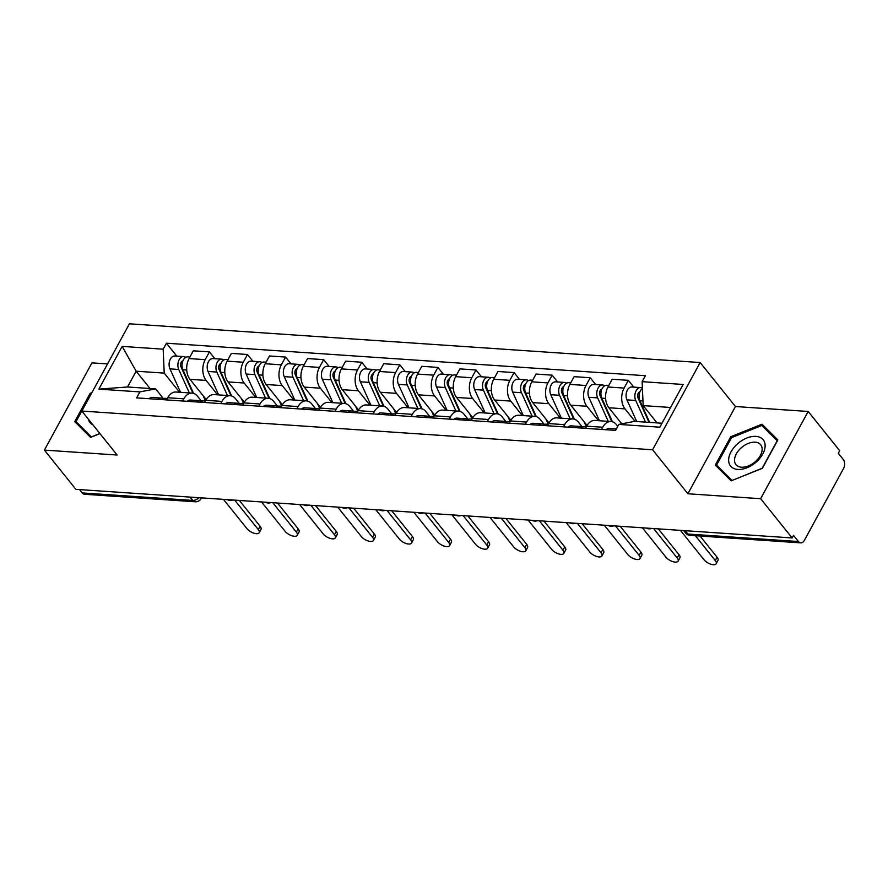 <?xml version="1.0" encoding="UTF-8"?>
<svg xmlns="http://www.w3.org/2000/svg" width="888" height="888" viewBox="0 0 888 888"><rect width="100%" height="100%" fill="white"/><g stroke="black" fill="none" stroke-linecap="round" stroke-linejoin="round"><path stroke-width="1.33" d="M107.548 363.925L91.963 362.87L44.4 450.105L75.902 489.355L792.129 537.95L760.628 498.701L808.191 411.466L735.442 406.526L700.155 362.537L129.415 323.809L81.851 411.044L652.591 449.772L687.889 493.761L760.628 498.701M808.191 411.466L839.693 450.716L838.305 453.269L843.212 459.374A6.449 4.196 93.9 0 1 843.6 468.409L804.362 540.381A6.449 4.196 93.9 0 1 800.754 542.868L690.176 535.364A6.449 4.196 -86.1 0 1 687.834 534.021L798.423 541.525A6.449 4.196 93.9 0 0 800.754 542.868M44.4 450.105L117.149 455.033L81.851 411.044M190.11 497.102L192.774 500.432A6.449 4.196 -86.1 0 0 195.116 501.776L84.527 494.272A6.449 4.196 -86.1 0 1 82.184 492.929L192.774 500.432A6.449 3.996 -38.7 0 0 198.89 497.702M79.52 489.599L82.184 492.929M798.423 541.525L793.517 535.409L792.129 537.95M635.064 421.411L624.997 408.857A14.83 9.646 -86.1 0 1 624.086 388.078L628.316 380.33L612.209 379.231L607.98 386.99A14.83 9.646 93.9 0 0 608.879 407.759L621.778 423.842M611.022 421.534L594.905 420.435A14.83 9.646 93.9 0 0 586.624 426.151L602.73 427.25A14.83 9.646 -86.1 0 1 611.022 421.534A14.83 9.646 -86.1 0 1 616.394 424.619L617.77 426.34M602.73 427.25L601.542 429.426M633.777 387.124L628.316 380.33M586.624 426.151L585.436 428.338M598.468 420.679L586.913 406.271A14.83 9.646 -86.1 0 1 586.002 385.503L590.231 377.744L574.125 376.645L569.896 384.404A14.83 9.646 93.9 0 0 570.795 405.183L587.046 425.43M563.469 426.851L564.657 424.664A14.83 9.646 -86.1 0 1 572.938 418.947A14.83 9.646 -86.1 0 1 578.31 422.044L582.361 427.084M595.693 384.537L590.231 377.744M572.938 418.947L556.832 417.86A14.83 9.646 93.9 0 0 548.54 423.576L547.352 425.752M560.384 418.093L548.828 403.685A14.83 9.646 -86.1 0 1 547.929 382.917L552.158 375.158L536.041 374.059L531.812 381.818A14.83 9.646 93.9 0 0 532.711 402.597L548.962 422.843M525.385 424.264L526.573 422.078A14.83 9.646 -86.1 0 1 534.854 416.361A14.83 9.646 -86.1 0 1 540.226 419.458L544.277 424.497M557.609 381.951L552.158 375.158M534.854 416.361L518.747 415.273A14.83 9.646 93.9 0 0 510.456 420.99L509.268 423.165M522.311 415.517L510.744 401.099A14.83 9.646 -86.1 0 1 509.845 380.33L514.074 372.572L497.957 371.484L493.728 379.231A14.83 9.646 93.9 0 0 494.638 400.011L510.878 420.257M487.301 421.678L488.489 419.491A14.83 9.646 -86.1 0 1 496.769 413.775A14.83 9.646 -86.1 0 1 502.153 416.872L506.193 421.911M519.524 379.376L514.074 372.572M496.769 413.775L480.663 412.687A14.83 9.646 93.9 0 0 472.383 418.403L471.184 420.579M484.226 412.931L472.66 398.523A14.83 9.646 -86.1 0 1 471.761 377.744L475.99 369.985L459.884 368.897L455.655 376.656A14.83 9.646 93.9 0 0 456.554 397.424L472.805 417.671M449.217 419.092L450.405 416.916A14.83 9.646 -86.1 0 1 458.696 411.2A14.83 9.646 -86.1 0 1 464.069 414.285L468.109 419.325M481.451 376.79L475.99 369.985M458.696 411.2L442.579 410.101A14.83 9.646 93.9 0 0 434.299 415.817L433.111 418.004M446.142 410.345L434.587 395.937A14.83 9.646 -86.1 0 1 433.677 375.158L437.906 367.41L421.8 366.311L417.571 374.07A14.83 9.646 93.9 0 0 418.47 394.838L434.72 415.096M411.133 416.505L412.332 414.33A14.83 9.646 -86.1 0 1 420.612 408.613A14.83 9.646 -86.1 0 1 425.985 411.699L430.036 416.75M443.367 374.203L437.906 367.41M420.612 408.613L404.495 407.514A14.83 9.646 93.9 0 0 396.215 413.231L395.027 415.418M408.058 407.759L396.503 393.351A14.83 9.646 -86.1 0 1 395.604 372.583L399.833 364.824L383.716 363.725L379.487 371.484A14.83 9.646 93.9 0 0 380.386 392.263L396.636 412.509M373.06 413.93L374.248 411.743A14.83 9.646 -86.1 0 1 382.528 406.027A14.83 9.646 -86.1 0 1 387.901 409.124L391.952 414.163M405.283 371.617L399.833 364.824M382.528 406.027L366.422 404.939A14.83 9.646 93.9 0 0 358.13 410.656L356.943 412.831M369.974 405.172L358.419 390.764A14.83 9.646 -86.1 0 1 357.52 369.996L361.749 362.237L345.632 361.15L341.403 368.897A14.83 9.646 93.9 0 0 342.313 389.677L358.552 409.923M334.976 411.344L336.164 409.157A14.83 9.646 -86.1 0 1 344.444 403.441A14.83 9.646 -86.1 0 1 349.817 406.538L353.868 411.577M367.199 369.042L361.749 362.237M344.444 403.441L328.338 402.353A14.83 9.646 93.9 0 0 320.046 408.069L318.859 410.245M331.901 402.597L320.335 388.189A14.83 9.646 -86.1 0 1 319.436 367.41L323.665 359.651L307.548 358.563L303.319 366.322A14.83 9.646 93.9 0 0 304.229 387.09L320.468 407.337M296.892 408.758L298.079 406.582A14.83 9.646 -86.1 0 1 306.36 400.854A14.83 9.646 -86.1 0 1 311.744 403.951L315.784 408.991M329.115 366.455L323.665 359.651M306.36 400.854L290.254 399.767A14.83 9.646 93.9 0 0 281.973 405.483L280.786 407.67M293.817 400.011L282.251 385.603A14.83 9.646 -86.1 0 1 281.352 364.824L285.581 357.065L269.475 355.977L265.246 363.736A14.83 9.646 93.9 0 0 266.145 384.504L282.395 404.75M258.808 406.171L259.995 403.996A14.83 9.646 -86.1 0 1 268.287 398.279A14.83 9.646 -86.1 0 1 273.659 401.365L277.7 406.415M291.042 363.869L285.581 357.065M268.287 398.279L252.17 397.18A14.83 9.646 93.9 0 0 243.889 402.897L242.702 405.083M255.733 397.424L244.178 383.017A14.83 9.646 -86.1 0 1 243.268 362.237L247.497 354.49L231.391 353.391L227.162 361.15A14.83 9.646 93.9 0 0 228.061 381.918L244.311 402.175M220.724 403.585L221.922 401.409A14.83 9.646 -86.1 0 1 230.203 395.693A14.83 9.646 -86.1 0 1 235.575 398.779L239.627 403.829M252.958 361.283L247.497 354.49M230.203 395.693L214.086 394.594A14.83 9.646 93.9 0 0 205.805 400.31L204.617 402.497M217.649 394.838L206.094 380.43A14.83 9.646 -86.1 0 1 205.195 359.662L209.424 351.903L193.307 350.804L189.077 358.563A14.83 9.646 93.9 0 0 189.977 379.343L206.227 399.589M182.651 401.01L183.838 398.823A14.83 9.646 -86.1 0 1 192.119 393.106A14.83 9.646 -86.1 0 1 197.491 396.203L201.543 401.243M214.874 358.697L209.424 351.903M192.119 393.106L176.013 392.019A14.83 9.646 93.9 0 0 167.721 397.735L166.533 399.911M670.584 407.47L643.167 405.616L657.042 422.91M643.167 405.616L642.124 381.674L683.138 384.46L659.84 427.184L618.825 424.409L634.565 421.378L661.993 423.243M150.017 388.5L136.142 371.206L127.539 386.979L155.611 388.877L139.882 391.908L136.619 397.88L615.573 430.38L618.825 424.409M139.882 391.908L98.868 389.122L122.167 346.398L163.17 349.184L164.213 373.115L136.142 371.206L122.167 346.398M642.124 381.674L645.387 375.702L166.433 343.201L163.17 349.184M700.155 362.537L652.591 449.772M735.442 406.526L687.889 493.761M715.295 465.09L731.124 480.852L762.404 468.287L777.855 439.937L762.026 424.175L730.746 436.741L715.295 465.09M91.919 392.585L90.188 393.284L74.736 421.622L90.565 437.384L99.956 433.61M179.576 392.252L164.213 373.115M155.611 388.877L163.459 398.656M176.79 356.121L166.433 343.201M127.539 386.979L98.868 389.122M731.512 437.706L730.746 436.741M767.776 431.335L762.026 424.175M90.953 394.239L90.188 393.284M616.05 429.503A8.059 5.239 93.9 0 0 614.918 430.336M616.361 428.926L609.268 428.449A8.059 5.239 93.9 0 0 606.127 429.737M700.066 536.041L717.082 557.242A7.415 3.252 28.6 0 1 717.97 560.406L716.172 563.714A7.415 3.252 -151.4 0 0 715.273 560.55L695.348 535.719M680.452 530.38L704.04 559.784A7.415 3.252 -151.4 0 0 710.789 564.191A7.415 3.252 -151.4 0 0 716.172 563.714M649.661 422.399L639.882 400.743A8.059 5.239 -86.1 0 1 642.424 388.556M639.715 400.366L638.306 398.601M649.039 422.366L638.006 397.946A3.863 2.52 -86.1 0 1 639.904 391.808M645.509 422.122L635.73 400.466A8.059 5.239 -86.1 0 1 635.608 391.874A8.059 5.239 -86.1 0 1 640.659 387.59A8.059 5.239 -86.1 0 1 642.401 388.189M636.718 421.523L626.939 399.866A8.059 5.239 -86.1 0 1 626.828 391.286A8.059 5.239 -86.1 0 1 631.868 386.99L640.659 387.59M582.017 427.25L581.729 427.073A8.059 5.239 93.9 0 0 579.975 426.462A8.059 5.239 93.9 0 0 576.834 427.75M579.975 426.462L571.184 425.863A8.059 5.239 93.9 0 0 568.043 427.161M658.308 528.871L678.998 554.656A7.415 3.252 28.6 0 1 679.886 557.831L678.088 561.127A7.415 3.252 -151.4 0 0 677.189 557.964L653.59 528.549M586.224 426.884L584.126 426.74A8.059 5.239 93.9 0 0 580.985 428.038M642.368 527.794L665.967 557.209A7.415 3.252 -151.4 0 0 672.716 561.605A7.415 3.252 -151.4 0 0 678.088 561.127M543.933 424.675L543.645 424.486A8.059 5.239 93.9 0 0 541.891 423.876A8.059 5.239 93.9 0 0 538.75 425.163M541.891 423.876L533.1 423.287A8.059 5.239 93.9 0 0 529.958 424.575M620.224 526.284L640.914 552.07A7.415 3.252 28.6 0 1 641.802 555.244L640.004 558.552A7.415 3.252 -151.4 0 0 639.116 555.377L615.517 525.974M548.14 424.298L546.042 424.164A8.059 5.239 93.9 0 0 542.901 425.452M604.284 525.208L627.883 554.623A7.415 3.252 -151.4 0 0 634.631 559.018A7.415 3.252 -151.4 0 0 640.004 558.552M765.134 445.576A20.946 12.987 -38.7 0 0 746.764 438.05A20.946 12.987 -38.7 0 0 728.637 460.239A20.946 12.987 -38.7 0 0 747.019 467.765A20.946 12.987 -38.7 0 0 765.134 445.576M762.148 449.15A15.862 9.835 -38.7 0 0 760.705 444.777A15.862 9.835 -38.7 0 0 745.121 444.999A15.862 9.835 -38.7 0 0 734.52 460.262A15.862 9.835 -38.7 0 0 735.963 464.635A15.862 9.835 -38.7 0 0 751.537 464.413A15.862 9.835 -38.7 0 0 762.148 449.15M731.923 480.364L716.583 465.09L731.546 437.629L761.86 425.452L777.2 440.726L762.226 468.187L732.023 480.497M721.689 471.461L716.583 465.09M91.464 437.029L76.024 421.622L91.064 394.139M81.141 427.994L76.024 421.622M99.856 433.488L91.364 436.907M88.367 419.169A20.946 12.987 -38.7 0 0 92.951 424.875M612.476 421.8L601.798 398.168A8.059 5.239 -86.1 0 1 601.687 389.577A8.059 5.239 -86.1 0 1 606.726 385.292L608.824 385.436M601.631 397.78L600.221 396.026M611.788 421.634L599.922 395.371A3.863 2.52 -86.1 0 1 601.82 389.221M608.247 421.345L597.646 397.88A8.059 5.239 -86.1 0 1 597.535 389.299A8.059 5.239 -86.1 0 1 602.575 385.004A8.059 5.239 -86.1 0 1 604.606 385.803M599.456 420.746L588.855 397.291A8.059 5.239 -86.1 0 1 588.744 388.7A8.059 5.239 -86.1 0 1 593.783 384.415L602.575 385.004M574.392 419.225L563.714 395.582A8.059 5.239 -86.1 0 1 563.603 386.99A8.059 5.239 -86.1 0 1 568.642 382.706L570.74 382.85M586.302 426.74L584.004 421.634M563.547 395.193L562.137 393.44M573.704 419.047L561.849 392.785A3.863 2.52 -86.1 0 1 563.747 386.635M570.163 418.759L559.562 395.293A8.059 5.239 -86.1 0 1 559.451 386.713A8.059 5.239 -86.1 0 1 564.491 382.428A8.059 5.239 -86.1 0 1 566.522 383.228M561.371 418.159L550.771 394.705A8.059 5.239 -86.1 0 1 550.66 386.114A8.059 5.239 -86.1 0 1 555.71 381.829L564.491 382.428M505.849 422.089L505.572 421.9A8.059 5.239 93.9 0 0 503.807 421.289A8.059 5.239 93.9 0 0 500.666 422.588M503.807 421.289L495.027 420.701A8.059 5.239 93.9 0 0 491.885 421.989M582.14 523.709L602.83 549.494A7.415 3.252 28.6 0 1 603.729 552.658L601.92 555.966A7.415 3.252 -151.4 0 0 601.032 552.802L577.433 523.387M510.056 421.722L507.958 421.578A8.059 5.239 93.9 0 0 504.817 422.866M566.2 522.621L589.799 552.036A7.415 3.252 -151.4 0 0 596.547 556.432A7.415 3.252 -151.4 0 0 601.92 555.966M467.776 419.502L467.488 419.314A8.059 5.239 93.9 0 0 465.734 418.714A8.059 5.239 93.9 0 0 462.593 420.002M465.734 418.714L456.943 418.115A8.059 5.239 93.9 0 0 453.801 419.402M544.067 521.123L564.746 546.908A7.415 3.252 28.6 0 1 565.645 550.072L563.836 553.379A7.415 3.252 -151.4 0 0 562.948 550.216L539.349 520.801M471.983 419.136L469.874 418.992A8.059 5.239 93.9 0 0 466.733 420.279M528.116 520.035L551.714 549.45A7.415 3.252 -151.4 0 0 558.463 553.857A7.415 3.252 -151.4 0 0 563.836 553.379M429.692 416.916L429.404 416.738A8.059 5.239 93.9 0 0 427.65 416.128A8.059 5.239 93.9 0 0 424.508 417.416M427.65 416.128L418.859 415.529A8.059 5.239 93.9 0 0 415.717 416.816M505.982 518.537L526.673 544.322A7.415 3.252 28.6 0 1 527.561 547.485L525.763 550.793A7.415 3.252 -151.4 0 0 524.864 547.63L501.265 518.215M433.899 416.55L431.801 416.405A8.059 5.239 93.9 0 0 428.66 417.693M490.043 517.46L513.641 546.864A7.415 3.252 -151.4 0 0 520.39 551.27A7.415 3.252 -151.4 0 0 525.763 550.793M536.308 416.639L525.629 392.996A8.059 5.239 -86.1 0 1 525.518 384.404A8.059 5.239 -86.1 0 1 530.558 380.12L532.667 380.264M548.229 424.153L545.92 419.047M525.474 392.618L524.053 390.853M535.631 416.461L523.765 390.198A3.863 2.52 -86.1 0 1 525.663 384.06M532.079 416.172L521.478 392.718A8.059 5.239 -86.1 0 1 521.367 384.127A8.059 5.239 -86.1 0 1 526.418 379.842A8.059 5.239 -86.1 0 1 528.438 380.641M523.287 415.584L512.698 392.119A8.059 5.239 -86.1 0 1 512.576 383.527A8.059 5.239 -86.1 0 1 517.626 379.243L526.418 379.842M498.224 414.052L487.545 390.409A8.059 5.239 -86.1 0 1 487.434 381.829A8.059 5.239 -86.1 0 1 492.485 377.533L494.583 377.678M510.145 421.567L507.836 416.472M487.39 390.032L485.98 388.267M497.546 413.875L485.681 387.612A3.863 2.52 -86.1 0 1 487.579 381.474M493.994 413.586L483.405 390.132A8.059 5.239 -86.1 0 1 483.283 381.54A8.059 5.239 -86.1 0 1 488.333 377.256A8.059 5.239 -86.1 0 1 490.365 378.055M485.214 412.998L474.614 389.532A8.059 5.239 -86.1 0 1 474.503 380.941A8.059 5.239 -86.1 0 1 479.542 376.656L488.333 377.256M460.151 411.466L449.472 387.823A8.059 5.239 -86.1 0 1 449.35 379.243A8.059 5.239 -86.1 0 1 454.401 374.958L456.499 375.091M472.061 418.981L469.752 413.886M449.306 387.446L447.896 385.681M459.462 411.299L447.596 385.037A3.863 2.52 -86.1 0 1 449.495 378.887M455.921 411.011L445.321 387.545A8.059 5.239 -86.1 0 1 445.21 378.954A8.059 5.239 -86.1 0 1 450.249 374.669A8.059 5.239 -86.1 0 1 452.281 375.469M447.13 410.411L436.53 386.946A8.059 5.239 -86.1 0 1 436.419 378.366A8.059 5.239 -86.1 0 1 441.458 374.07L450.249 374.669M391.608 414.341L391.319 414.152A8.059 5.239 93.9 0 0 389.566 413.542A8.059 5.239 93.9 0 0 386.424 414.829M389.566 413.542L380.774 412.942A8.059 5.239 93.9 0 0 377.633 414.241M467.898 515.95L488.589 541.736A7.415 3.252 28.6 0 1 489.477 544.91L487.679 548.218A7.415 3.252 -151.4 0 0 486.779 545.043L463.181 515.639M395.815 413.963L393.717 413.819A8.059 5.239 93.9 0 0 390.576 415.118M451.959 514.874L475.557 544.289A7.415 3.252 -151.4 0 0 482.306 548.684A7.415 3.252 -151.4 0 0 487.679 548.218M422.066 408.88L411.388 385.248A8.059 5.239 -86.1 0 1 411.277 376.656A8.059 5.239 -86.1 0 1 416.317 372.372L418.415 372.516M433.977 416.405L431.679 411.299M411.222 384.859L409.812 383.105M421.378 408.713L409.512 382.451A3.863 2.52 -86.1 0 1 411.41 376.301M417.837 408.425L407.237 384.959A8.059 5.239 -86.1 0 1 407.126 376.379A8.059 5.239 -86.1 0 1 412.165 372.083A8.059 5.239 -86.1 0 1 414.197 372.882M409.046 407.825L398.446 384.371A8.059 5.239 -86.1 0 1 398.335 375.779A8.059 5.239 -86.1 0 1 403.374 371.495L412.165 372.083M353.524 411.755L353.246 411.566A8.059 5.239 93.9 0 0 351.481 410.955A8.059 5.239 93.9 0 0 348.34 412.254M351.481 410.955L342.69 410.367A8.059 5.239 93.9 0 0 339.549 411.655M429.814 513.375L450.505 539.16A7.415 3.252 28.6 0 1 451.393 542.324L449.594 545.632A7.415 3.252 -151.4 0 0 448.706 542.457L425.108 513.053M357.731 411.388L355.633 411.244A8.059 5.239 93.9 0 0 352.492 412.531M413.875 512.287L437.473 541.702A7.415 3.252 -151.4 0 0 444.222 546.098A7.415 3.252 -151.4 0 0 449.594 545.632M383.982 406.304L373.304 382.661A8.059 5.239 -86.1 0 1 373.193 374.07A8.059 5.239 -86.1 0 1 378.233 369.785L380.341 369.93M395.893 413.819L393.595 408.713M373.149 382.273L371.728 380.519M383.305 406.127L371.439 379.864A3.863 2.52 -86.1 0 1 373.337 373.715M379.753 405.838L369.153 382.384A8.059 5.239 -86.1 0 1 369.042 373.793A8.059 5.239 -86.1 0 1 374.081 369.508A8.059 5.239 -86.1 0 1 376.112 370.307M370.962 405.239L360.361 381.785A8.059 5.239 -86.1 0 1 360.251 373.193A8.059 5.239 -86.1 0 1 365.301 368.909L374.081 369.508M315.44 409.168L315.162 408.98A8.059 5.239 93.9 0 0 313.397 408.38A8.059 5.239 93.9 0 0 310.256 409.668M313.397 408.38L304.617 407.781A8.059 5.239 93.9 0 0 301.476 409.068M391.73 510.789L412.421 536.574A7.415 3.252 28.6 0 1 413.32 539.738L411.51 543.045A7.415 3.252 -151.4 0 0 410.622 539.882L387.024 510.467M319.658 408.802L317.549 408.658A8.059 5.239 93.9 0 0 314.408 409.945M375.791 509.701L399.389 539.116A7.415 3.252 -151.4 0 0 406.138 543.512A7.415 3.252 -151.4 0 0 411.51 543.045M345.898 403.718L335.22 380.075A8.059 5.239 -86.1 0 1 335.109 371.484A8.059 5.239 -86.1 0 1 340.16 367.199L342.257 367.343M357.82 411.233L355.511 406.127M335.065 379.698L333.644 377.933M345.221 403.541L333.355 377.278A3.863 2.52 -86.1 0 1 335.253 371.14M341.669 403.252L331.069 379.798A8.059 5.239 -86.1 0 1 330.958 371.206A8.059 5.239 -86.1 0 1 336.008 366.922A8.059 5.239 -86.1 0 1 338.039 367.721M332.878 402.664L322.289 379.198A8.059 5.239 -86.1 0 1 322.166 370.607A8.059 5.239 -86.1 0 1 327.217 366.322L336.008 366.922M277.367 406.582L277.078 406.393A8.059 5.239 93.9 0 0 275.324 405.794A8.059 5.239 93.9 0 0 272.183 407.081M275.324 405.794L266.533 405.194A8.059 5.239 93.9 0 0 263.392 406.482M353.657 508.202L374.336 533.988A7.415 3.252 28.6 0 1 375.236 537.151L373.437 540.459A7.415 3.252 -151.4 0 0 372.538 537.296L348.94 507.881M281.574 406.216L279.465 406.071A8.059 5.239 93.9 0 0 276.323 407.359M337.706 507.126L361.305 536.53A7.415 3.252 -151.4 0 0 368.054 540.936A7.415 3.252 -151.4 0 0 373.437 540.459M307.825 401.132L297.136 377.489A8.059 5.239 -86.1 0 1 297.025 368.909A8.059 5.239 -86.1 0 1 302.075 364.613L304.173 364.757M319.736 408.647L317.427 403.552M296.981 377.111L295.571 375.346M307.137 400.965L295.271 374.692A3.863 2.52 -86.1 0 1 297.169 368.553M303.585 400.677L292.996 377.211A8.059 5.239 -86.1 0 1 292.874 368.62A8.059 5.239 -86.1 0 1 297.924 364.335A8.059 5.239 -86.1 0 1 299.955 365.135M294.805 400.077L284.204 376.612A8.059 5.239 -86.1 0 1 284.093 368.032A8.059 5.239 -86.1 0 1 289.133 363.736L297.924 364.335M239.283 403.996L238.994 403.818A8.059 5.239 93.9 0 0 237.24 403.208A8.059 5.239 93.9 0 0 234.099 404.495M237.24 403.208L228.449 402.608A8.059 5.239 93.9 0 0 225.308 403.896M315.573 505.616L336.263 531.401A7.415 3.252 28.6 0 1 337.151 534.576L335.353 537.873A7.415 3.252 -151.4 0 0 334.454 534.709L310.856 505.294M243.49 403.629L241.392 403.485A8.059 5.239 93.9 0 0 238.25 404.784M299.633 504.539L323.232 533.943A7.415 3.252 -151.4 0 0 329.981 538.35A7.415 3.252 -151.4 0 0 335.353 537.873M269.741 398.546L259.063 374.914A8.059 5.239 -86.1 0 1 258.941 366.322A8.059 5.239 -86.1 0 1 263.991 362.038L266.089 362.171M281.651 406.06L279.354 400.965M258.896 374.525L257.487 372.771M269.053 398.379L257.187 372.116A3.863 2.52 -86.1 0 1 259.085 365.967M265.512 398.09L254.912 374.625A8.059 5.239 -86.1 0 1 254.801 366.034A8.059 5.239 -86.1 0 1 259.84 361.749A8.059 5.239 -86.1 0 1 261.871 362.548M256.721 397.491L246.12 374.026A8.059 5.239 -86.1 0 1 246.009 365.445A8.059 5.239 -86.1 0 1 251.049 361.161L259.84 361.749M201.199 401.42L200.91 401.232A8.059 5.239 93.9 0 0 199.156 400.621A8.059 5.239 93.9 0 0 196.015 401.909M199.156 400.621L190.365 400.022A8.059 5.239 93.9 0 0 187.224 401.321M277.489 503.03L298.179 528.815A7.415 3.252 28.6 0 1 299.067 531.99L297.269 535.298A7.415 3.252 -151.4 0 0 296.37 532.123L272.783 502.719M205.406 401.043L203.308 400.91A8.059 5.239 93.9 0 0 200.166 402.197M261.549 501.953L285.148 531.368A7.415 3.252 -151.4 0 0 291.897 535.764A7.415 3.252 -151.4 0 0 297.269 535.298M231.657 395.959L220.979 372.327A8.059 5.239 -86.1 0 1 220.868 363.736A8.059 5.239 -86.1 0 1 225.907 359.451L228.005 359.596M243.567 403.485L241.27 398.379M220.812 371.939L219.403 370.185M230.969 395.793L219.103 369.53A3.863 2.52 -86.1 0 1 221.012 363.381M227.428 395.504L216.827 372.039A8.059 5.239 -86.1 0 1 216.716 363.458A8.059 5.239 -86.1 0 1 221.756 359.163A8.059 5.239 -86.1 0 1 223.787 359.973M218.637 394.905L208.036 371.45A8.059 5.239 -86.1 0 1 207.925 362.859A8.059 5.239 -86.1 0 1 212.976 358.574L221.756 359.163M163.114 398.834L162.837 398.645A8.059 5.239 93.9 0 0 161.072 398.035A8.059 5.239 93.9 0 0 157.931 399.334M161.072 398.035L152.292 397.447A8.059 5.239 93.9 0 0 149.151 398.734M239.405 500.455L260.095 526.24A7.415 3.252 28.6 0 1 260.994 529.403L259.185 532.711A7.415 3.252 -151.4 0 0 258.297 529.537L234.698 500.133M167.321 398.468L165.224 398.324A8.059 5.239 93.9 0 0 162.082 399.611M223.465 499.367L247.064 528.782A7.415 3.252 -151.4 0 0 253.813 533.177A7.415 3.252 -151.4 0 0 259.185 532.711M193.573 393.384L182.895 369.741A8.059 5.239 -86.1 0 1 182.784 361.15A8.059 5.239 -86.1 0 1 187.823 356.865L189.932 357.009M205.494 400.899L203.186 395.793M182.739 369.364L181.319 367.599M192.896 393.206L181.03 366.944A3.863 2.52 -86.1 0 1 182.928 360.794M189.344 392.918L178.743 369.464A8.059 5.239 -86.1 0 1 178.632 360.872A8.059 5.239 -86.1 0 1 183.672 356.588A8.059 5.239 -86.1 0 1 185.703 357.387M180.553 392.318L169.963 368.864A8.059 5.239 -86.1 0 1 169.841 360.273A8.059 5.239 -86.1 0 1 174.892 355.988L183.672 356.588M189.977 379.343L206.094 380.43M228.061 381.918L244.178 383.017M266.145 384.504L282.251 385.603M304.229 387.09L320.335 388.189M342.313 389.677L358.419 390.764M380.386 392.263L396.503 393.351M418.47 394.838L434.587 395.937M456.554 397.424L472.66 398.523M494.638 400.011L510.744 401.099M532.711 402.597L548.828 403.685M570.795 405.183L586.913 406.271M608.879 407.759L624.997 408.857M205.805 400.31L221.922 401.409M243.889 402.897L259.995 403.996M281.973 405.483L298.079 406.582M320.046 408.069L336.164 409.157M358.13 410.656L374.248 411.743M396.215 413.231L412.332 414.33M434.299 415.817L450.405 416.916M472.383 418.403L488.489 419.491M510.456 420.99L526.573 422.078M548.54 423.576L564.657 424.664M167.721 397.735L183.838 398.823M227.162 361.15L243.268 362.237M265.246 363.736L281.352 364.824M303.319 366.322L319.436 367.41M341.403 368.897L357.52 369.996M379.487 371.484L395.604 372.583M417.571 374.07L433.677 375.158M455.655 376.656L471.761 377.744M493.728 379.231L509.845 380.33M531.812 381.818L547.929 382.917M569.896 384.404L586.002 385.503M607.98 386.99L624.086 388.078M189.077 358.563L205.195 359.662M683.671 530.591L685.58 532.966A6.449 3.996 -38.7 0 0 687.834 534.021L685.17 530.691M201.509 497.879L201.21 498.434A6.449 2.831 -151.4 0 0 201.365 497.868M715.273 560.55L717.082 557.242M639.882 400.743L642.956 400.954M638.872 392.385L639.66 392.429M626.939 399.866L635.73 400.466M677.189 557.964L678.998 554.656M639.116 555.377L640.914 552.07M601.798 398.168L605.627 398.423M600.799 389.799L601.576 389.854M588.855 397.291L597.646 397.88M563.714 395.582L567.543 395.837M562.715 387.212L563.503 387.268M550.771 394.705L559.562 395.293M601.032 552.802L602.83 549.494M562.948 550.216L564.746 546.908M524.864 547.63L526.673 544.322M525.629 392.996L529.459 393.251M524.63 384.626L525.419 384.682M512.698 392.119L521.478 392.718M487.545 390.409L491.386 390.676M486.546 382.051L487.334 382.095M474.614 389.532L483.405 390.132M449.472 387.823L453.302 388.089M448.462 379.465L449.25 379.52M436.53 386.946L445.321 387.545M486.779 545.043L488.589 541.736M411.388 385.248L415.218 385.503M410.389 376.878L411.177 376.934M398.446 384.371L407.237 384.959M448.706 542.457L450.505 539.16M373.304 382.661L377.134 382.917M372.305 374.292L373.093 374.348M360.361 381.785L369.153 382.384M410.622 539.882L412.421 536.574M335.22 380.075L339.061 380.341M334.221 371.706L335.009 371.761M322.289 379.198L331.069 379.798M372.538 537.296L374.336 533.988M297.136 377.489L300.976 377.755M296.137 369.131L296.925 369.175M284.204 376.612L292.996 377.211M334.454 534.709L336.263 531.401M259.063 374.914L262.892 375.169M258.064 366.544L258.841 366.6M246.12 374.026L254.912 374.625M296.37 532.123L298.179 528.815M220.979 372.327L224.808 372.583M219.98 363.958L220.768 364.013M208.036 371.45L216.827 372.039M258.297 529.537L260.095 526.24M182.895 369.741L186.724 369.996M181.896 361.372L182.684 361.427M169.963 368.864L178.743 369.464M646.264 528.06A6.449 6.449 0 0 0 651.67 528.427M608.18 525.474A6.449 6.449 0 0 0 613.597 525.84M570.096 522.888A6.449 6.449 0 0 0 575.513 523.254M532.012 520.301A6.449 6.449 0 0 0 537.429 520.668M493.928 517.715A6.449 6.449 0 0 0 499.345 518.093M455.855 515.14A6.449 6.449 0 0 0 461.261 515.506M417.771 512.554A6.449 6.449 0 0 0 423.188 512.92M379.687 509.967A6.449 6.449 0 0 0 385.103 510.334M341.603 507.381A6.449 6.449 0 0 0 347.019 507.747M303.518 504.806A6.449 6.449 0 0 0 308.935 505.172M265.445 502.22A6.449 6.449 0 0 0 270.851 502.586M227.361 499.633A6.449 6.449 0 0 0 232.778 500M195.116 501.776A6.449 6.449 0 0 0 201.21 498.434M685.58 532.966A6.449 6.449 0 0 0 690.176 535.364"/></g></svg>

